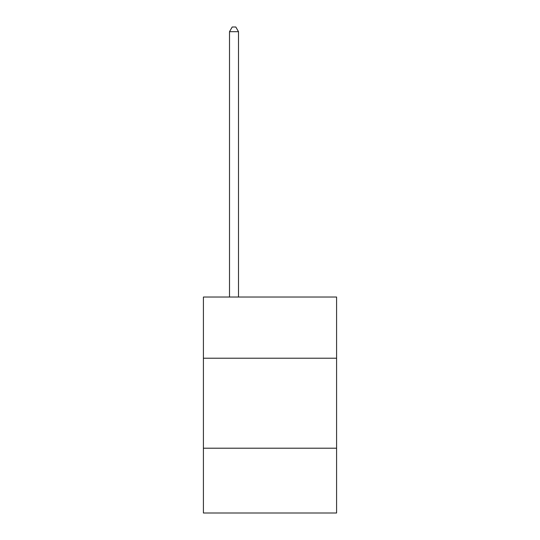 <?xml version="1.0" encoding="UTF-8"?>
<svg xmlns="http://www.w3.org/2000/svg" width="540" height="540" viewBox="0 0 540 540"><rect width="100%" height="100%" fill="white"/><g stroke="black" fill="none" stroke-linecap="round" stroke-linejoin="round"><path stroke-width="0.81" d="M336.589 358.223L336.589 297.034L203.411 297.034L203.411 358.223L336.589 358.223L336.589 513L203.411 513L203.411 358.223M336.589 448.207L203.411 448.207M238.505 297.034L238.505 31.678L229.507 31.678L229.507 297.034M229.507 31.678L232.207 27L235.804 27L238.505 31.678"/></g></svg>
